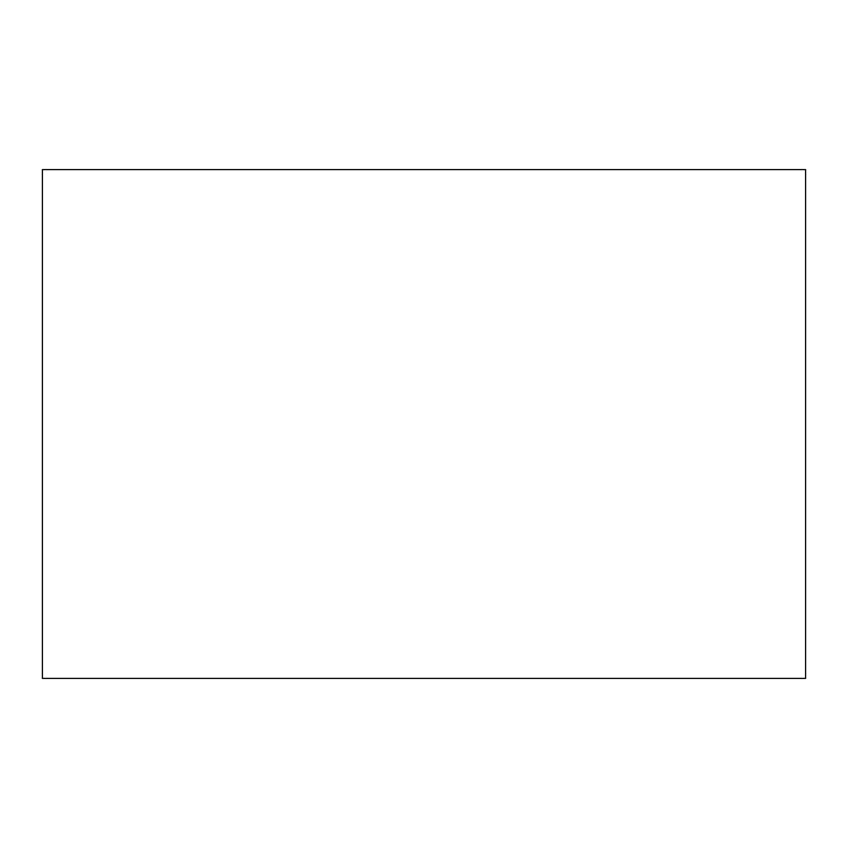 <?xml version="1.0" encoding="UTF-8"?>
<svg xmlns="http://www.w3.org/2000/svg" width="848" height="848" viewBox="0 0 848 848"><rect width="100%" height="100%" fill="white"/><g stroke="black" fill="none" stroke-linecap="round" stroke-linejoin="round"><path stroke-width="1.27" d="M805.6 678.4L805.6 169.6L42.4 169.6L42.4 678.4L805.6 678.4"/></g></svg>
